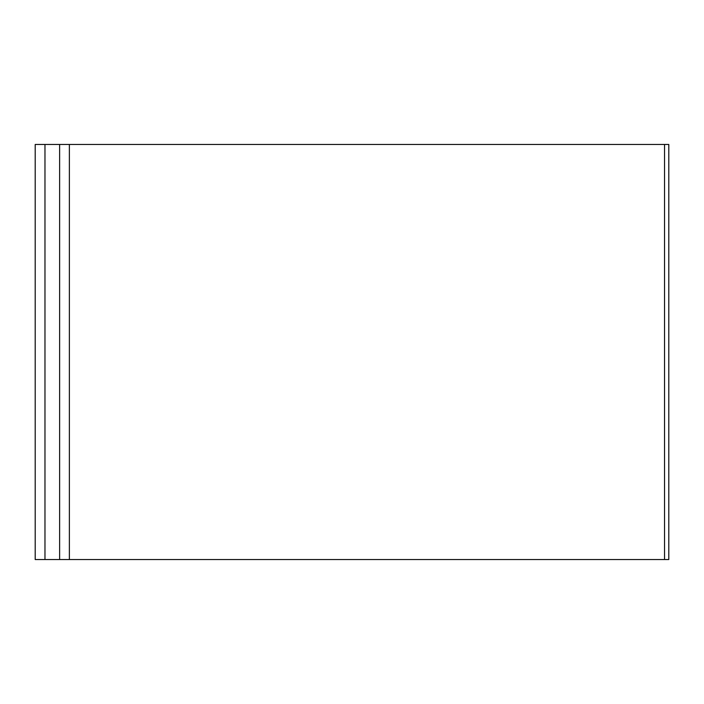 <?xml version="1.0" encoding="UTF-8"?>
<svg xmlns="http://www.w3.org/2000/svg" width="704" height="704" viewBox="0 0 704 704"><rect width="100%" height="100%" fill="white"/><g stroke="black" fill="none" stroke-linecap="round" stroke-linejoin="round"><path stroke-width="1.06" d="M664.532 144.461L69.379 144.461L69.379 559.539L668.8 559.539L668.8 144.461L664.532 144.461L664.532 559.539M35.2 144.461L35.2 559.539L44.968 559.539L44.968 144.461L35.2 144.461M69.379 144.461L59.62 144.461L59.62 559.539L44.968 559.539M59.62 144.461L44.968 144.461M69.379 559.539L59.62 559.539"/></g></svg>
